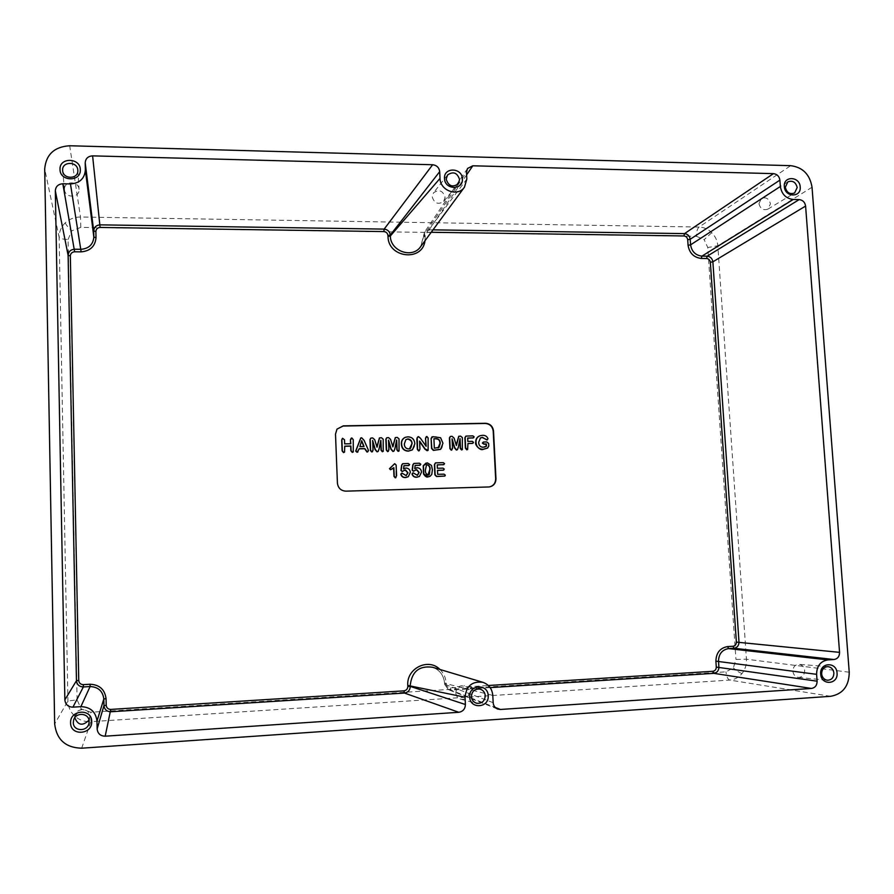 <?xml version="1.0" encoding="UTF-8"?>
<svg xmlns="http://www.w3.org/2000/svg" width="894" height="894" viewBox="0 0 894 894"><rect width="100%" height="100%" fill="white"/><g stroke="black" fill="none" stroke-linecap="round" stroke-linejoin="round"><path stroke-width="0.67" stroke-dasharray="4.47 3.35" d="M64.502 189.338L64.536 189.841C65.016 198.345 79.588 198.11 79.041 189.629L79.03 189.36C78.84 180.744 63.988 180.689 64.502 189.338M88.964 720.139L89.869 716.429C90.093 708.227 77.018 707.109 75.074 715.178L74.794 717.759M758.961 203.642C760.313 208.85 763.297 210.682 767.901 209.129L770.438 203.877C769.052 198.636 766.057 196.814 761.42 198.434L758.961 203.642M792.877 671.26C793.391 674.769 795.224 676.814 798.398 677.406C802.421 677.25 804.522 674.948 804.689 670.5C804.175 666.946 802.298 664.89 799.08 664.354C795.112 664.566 793.045 666.868 792.877 671.26M432.227 196.915C434.406 203.486 438.239 204.972 443.726 201.362L445.089 197.172C442.854 190.534 438.988 189.092 433.489 192.847L432.227 196.915M455.817 692.917C456.163 696.191 457.84 698.303 460.846 699.264C465.852 699.7 468.612 697.298 469.126 692.057C468.758 688.682 467.003 686.547 463.863 685.664C458.968 685.385 456.286 687.799 455.817 692.917M81.678 748.2L90.897 721.67L729.772 680.077C734.7 679.652 738.802 677.451 742.087 673.461C745.25 669.36 746.691 664.611 746.434 659.213L717.826 245.772C717.368 240.721 715.356 236.351 711.769 232.663C708.082 229.099 703.835 227.221 699.041 227.031L80.494 217.018C74.548 217.03 69.475 218.963 65.251 222.818C61.172 226.808 59.138 231.635 59.138 237.279L67.933 700.974C68.156 707.031 70.458 712.105 74.85 716.206C79.387 720.139 84.74 721.961 90.897 721.67L90.808 712.227L81.242 708.964L77.119 699.89L67.933 700.974L54.668 723.939M65.251 222.818C65.877 224.584 68.022 227.266 71.71 230.842L80.795 227.378L696.538 236.329C696.415 231.848 697.242 228.752 699.041 227.031L790.698 165.669M849.233 672.221L746.434 659.213L735.941 659.403L733.359 667.907L725.973 671.841L90.808 712.227M77.119 699.89L68.078 239.48C62.915 239.301 59.932 238.564 59.138 237.279L44.7 168.977M337.027 429.075L335.384 434.26L337.317 483.263C337.999 488.191 340.804 490.828 345.721 491.175L489.186 486.951M426.025 463.058L427.131 462.913L431.31 465.528L432.215 469.886L431.59 474.49L429.98 476.323M417.945 436.764L420.247 438.339L425.879 445.916M426.382 436.585L427.958 438.105L428.002 450.408M419.61 441.591L419.342 450.643M405.183 437.367L407.642 436.931C408.759 435.434 415.676 440.217 414.637 443.871C415.084 445.603 414.291 447.626 412.257 449.928L412.458 449.794M342.48 438.328L344.369 439.937L344.525 443.96L350.593 443.748M351.253 438.138L353.096 439.736L353.175 452.018M344.76 446.285L344.447 452.196M435.423 462.924L443.033 462.69L444.363 463.718L444.016 464.556M437.222 464.969L437.177 468.344L442.809 468.199L444.094 469.227L443.737 470.088M437.479 470.467L437.468 474.379L443.793 474.211L445.134 475.25L444.754 476.089M359.22 448.844L357.891 451.984M360.729 437.993L361.411 437.87C361.947 437.345 362.774 438.194 363.914 440.44L367.836 449.291L367.915 451.705M372.686 441.48L372.541 451.638M370.753 438.161L372.452 438.004L374.53 439.781L376.91 446.844M379.425 437.959L381.257 437.825L383.034 439.312L383.124 451.414M380.643 441.223L378.05 451.481M388.566 441.2L388.398 451.302M386.666 437.825L388.32 437.68L390.387 439.457L392.779 446.475M395.282 437.635L397.081 437.501L398.847 438.988L398.936 451.068M396.478 440.943L393.885 451.146M432.014 436.853L436.16 436.708L440.396 437.825L442.753 443.346C442.53 446.631 441.949 448.497 441.033 448.933L440.507 449.369M452.129 440.06L451.895 449.928M450.319 436.495L451.816 436.395L453.85 438.149L456.242 445.011M458.711 436.317L460.388 436.216L462.131 437.68L462.209 449.693M459.829 439.803L457.259 449.771M465.819 436.16L472.647 435.97L473.954 436.987L473.641 437.803M467.685 438.183L467.629 441.524L472.043 441.424L473.317 442.463L473.004 443.268M467.964 443.625L467.473 449.57M483.241 442.094L486.526 441.994L488.403 443.603L488.537 446.195L487.521 448.084M480.011 435.758L482.279 435.423C484.973 435.266 486.805 436.417 487.778 438.865L487.297 439.893M480.369 437.993L478.458 442.452C478.368 445.011 479.821 446.642 482.794 447.346L484.481 447.067M393.617 467.875L392.488 468.724M394.6 463.729L395.964 465.137L395.964 477.597M402.624 463.74L407.999 463.561L409.441 464.612L409.117 465.394M403.92 465.808L403.54 468.802M404.915 468.21L405.764 468.076C408.39 468.3 409.854 469.763 410.156 472.457L408.178 476.77M401.641 473.205L406.133 475.664M404.11 470.3L402.959 471.172M413.844 463.461L419.185 463.282L420.616 464.332L420.292 465.126M415.129 465.528L414.76 468.501M416.157 467.908L416.95 467.797C419.577 468.02 421.04 469.473 421.342 472.166L419.308 476.502M412.86 472.904L417.319 475.362M415.352 469.987L414.123 470.914M830.604 696.314L729.772 680.077C727.738 679.272 726.476 676.534 725.973 671.841M80.795 227.378L80.494 217.018L69.687 145.756M812.031 187.237L717.826 245.772L707.769 247.515L735.941 659.403M439.993 669.494C443.737 673.16 445.782 677.686 446.117 683.061L446.162 684.011C446.553 686.491 447.95 687.799 450.341 687.911L488.336 685.508M431.232 232.272L428.841 232.239C426.527 232.474 425.298 233.747 425.153 236.061L424.985 240.743M490.135 687.609L450.911 690.101L448.386 689.687L444.631 684.245L444.586 683.284L492.795 695.409M425.198 236.955L423.644 236.53L420.716 246.543L424.538 232.194L429.176 229.792L433.009 229.847M361.701 440.686L359.746 446.687L363.78 446.519M408.435 448.933L409.463 448.766M405.775 439.692L404.155 444.072C404.2 446.955 405.552 448.598 408.223 449.012M433.914 438.876L434.16 448.252L438.038 447.972M426.404 465.07L425.253 469.953C425.812 474.122 426.639 475.809 427.745 474.993M711.769 232.663L704.17 239.67L707.769 247.515M696.538 236.329L704.17 239.67M742.087 673.461C739.662 672.858 736.757 671.003 733.359 667.907M68.078 239.48L71.71 230.842M74.85 716.206L81.242 708.964M493.164 702.673L444.631 684.245L444.586 683.284C443.804 675.283 439.781 669.941 432.506 667.248C439.747 669.919 443.759 675.249 444.541 683.262L446.117 683.061M450.341 687.911L450.911 690.101L495.187 707.422M466.623 174.866L429.176 229.792L428.841 232.239M425.153 236.061L423.6 235.636L423.644 236.53L466.836 179.035M467.517 168.485L424.538 232.194L423.6 235.636L466.489 172.318M497.511 708.998L448.386 689.687L444.586 684.212L446.162 684.011M64.536 189.841L62.658 170.687M89.791 717.659L89.031 722.777M767.901 209.129L794.587 192.992M798.398 677.406L827.363 680.245M443.726 201.362L458.175 183.907M460.846 699.264L476.647 703.254M479.776 689.05L463.863 685.664M447.525 175L433.489 192.847M828.034 666.633L799.08 664.354M787.849 181.862L761.42 198.434M73.61 720.195L75.074 715.178M77.812 170.229L79.03 189.36"/><path stroke-width="1.34" d="M62.625 170.151L62.658 170.687C63.15 179.571 78.393 179.37 77.823 170.519L77.812 170.229C77.622 161.233 62.088 161.132 62.625 170.151M74.794 717.759C78.024 725.436 82.751 726.23 88.964 720.139M73.308 722.52C73.073 731.761 88.093 731.974 89.031 722.777L89.109 721.492C89.355 712.909 75.655 711.736 73.61 720.195L73.308 722.52M785.312 187.259C786.72 192.679 789.815 194.59 794.587 192.992L797.191 187.55C795.749 182.097 792.643 180.197 787.849 181.862L785.312 187.259M821.631 673.841C822.167 677.496 824.078 679.63 827.363 680.245C831.543 680.066 833.711 677.674 833.879 673.037C833.331 669.338 831.375 667.203 828.034 666.633C823.933 666.857 821.798 669.26 821.631 673.841M446.207 179.236C448.486 186.086 452.476 187.651 458.175 183.907L459.594 179.549C457.247 172.631 453.224 171.112 447.525 175L446.207 179.236M471.406 696.627C471.764 700.047 473.507 702.248 476.647 703.254C481.866 703.701 484.738 701.198 485.263 695.722C484.872 692.191 483.051 689.967 479.776 689.05C474.68 688.749 471.887 691.274 471.406 696.627M488.191 695.711C489.275 708.115 469.864 709.434 469.696 696.918C468.657 684.469 488.035 683.262 488.191 695.711M462.377 178.923C463.405 190.444 444.653 190.042 444.508 178.498C443.536 166.954 462.254 167.446 462.377 178.923M800.197 186.958C801.415 197.82 784.776 197.462 784.34 186.589C783.166 175.705 799.772 176.14 800.197 186.958M837.041 673.003C838.337 684.648 821.184 685.81 820.703 674.065C819.452 662.398 836.56 661.325 837.041 673.003M91.713 721.525C92.518 734.801 70.358 736.298 70.592 722.9C69.855 709.568 91.97 708.193 91.713 721.525M80.304 169.838C81.063 182.097 59.764 181.638 60.01 169.346C59.306 157.053 80.561 157.612 80.304 169.838M489.186 486.951C493.376 485.99 495.522 483.296 495.656 478.871L493.209 431.176C492.505 426.416 489.823 423.845 485.163 423.454L343.106 426.036L337.027 429.075M429.98 476.323L427.868 476.949C426.606 477.385 425.153 476.401 423.532 473.988L423.208 465.819L426.025 463.058M425.879 445.916L425.522 438.161L426.382 436.585M428.002 450.408L427.097 450.721L424.929 449.134L419.61 441.591M419.342 450.643L418.627 450.911L417.33 449.347L416.85 438.753L417.945 436.764M412.257 449.928L408.334 451.146C404.01 450.922 401.685 448.587 401.35 444.139C401.16 440.966 402.412 438.719 405.127 437.389L405.183 437.367M350.593 443.748L350.426 439.814L351.253 438.138M353.175 452.018L352.27 452.409L350.873 450.755L350.683 446.162L344.76 446.285M344.447 452.196L343.519 452.61L342.123 450.922L341.687 439.971L342.48 438.328M444.016 464.556L437.222 464.969M443.737 470.088L437.479 470.467M444.754 476.089L436.563 476.536L434.886 474.882L434.406 464.612L435.423 462.924M367.915 451.705L367.021 452.073L364.64 448.721L359.22 448.844M357.891 451.984L357.064 452.308L355.7 451.068L360.729 437.993M378.05 451.481L377.033 451.85L375.067 449.581L372.686 441.48M372.541 451.638L371.725 451.973L370.418 450.431L369.971 439.58L370.753 438.161M376.91 446.844L379.425 437.959M383.124 451.414L382.319 451.727L381.034 450.185L380.643 441.223M393.885 451.146L392.902 451.492L390.946 449.235L388.566 441.2M388.398 451.302L387.616 451.615L386.32 450.073L385.85 439.256L386.666 437.825M392.779 446.475L395.282 437.635M398.936 451.068L398.154 451.369L396.869 449.827L396.478 440.943M440.507 449.369L433.366 450.397L431.567 448.486L431.098 438.507L432.014 436.853M457.259 449.771L456.365 450.051L454.443 447.816L452.129 440.06M451.895 449.928L451.202 450.174L449.917 448.643L449.403 437.948L450.319 436.495M456.242 445.011L458.711 436.317M462.209 449.693L461.505 449.939L460.242 448.408L459.829 439.803M473.641 437.803L467.685 438.183M473.004 443.268L467.964 443.625M467.473 449.57L466.757 449.816L465.383 448.185L464.88 437.803L465.819 436.16M487.766 447.939L483.118 449.302C478.826 449.146 476.468 446.866 476.021 442.463C475.843 439.099 477.24 436.842 480.201 435.691L482.536 435.333C485.218 435.188 487.04 436.328 488.001 438.753L486.861 439.982L482.481 437.378L480.458 437.937L478.681 442.34C478.771 445.357 480.234 447 483.051 447.268L486.459 446.218L486.347 443.96L484.224 444.005L482.682 443.033L483.375 442.038L486.794 441.915L488.638 443.48L488.772 446.084L487.521 448.084L482.849 449.447C480.335 450.911 474.468 444.653 475.731 442.575C475.552 439.211 476.949 436.942 479.933 435.78L480.011 435.758M487.297 439.893L482.224 437.524L480.369 437.993M484.481 447.067L486.157 446.307L486.045 444.117L483.967 444.162L482.391 443.156L483.241 442.094M395.964 477.597L395.271 477.843L393.986 476.357L393.617 467.875M392.488 468.724L390.51 469.719L389.471 468.702L394.6 463.729M409.117 465.394L403.92 465.808M403.54 468.802L404.915 468.21M408.178 476.77L405.53 477.564C403.06 477.675 401.484 476.569 400.791 474.233L401.641 473.205M406.133 475.664L407.72 472.803L405.261 470.054L404.11 470.3M402.959 471.172L402.144 471.529L400.937 470.445L401.585 465.215L402.624 463.74M420.292 465.126L415.129 465.528M414.76 468.501L416.157 467.908M419.308 476.502L416.727 477.251C414.268 477.362 412.704 476.267 412.011 473.943L412.86 472.904M417.319 475.362L418.906 472.513L416.47 469.763L415.352 469.987M414.123 470.914L413.352 471.227L412.156 470.155L412.793 464.936L413.844 463.461M812.031 187.237L849.233 672.221C849.076 686.044 842.874 694.068 830.604 696.314L81.678 748.2C65.586 747.742 56.579 739.651 54.668 723.939L44.7 168.977C46.007 154.494 54.333 146.75 69.687 145.756L790.698 165.669C802.767 167.267 809.886 174.453 812.031 187.237M488.336 685.508L712.92 671.282C715.088 670.869 716.206 669.472 716.284 667.092L715.893 661.158C716.172 652.788 720.083 647.926 727.627 646.574L728.576 648.597L827.855 659.906L833.979 659.526L733.996 648.273L728.576 648.597C722.106 649.77 718.754 653.939 718.508 661.113L718.91 667.058C718.787 670.656 717.1 672.757 713.859 673.35L490.135 687.609M827.855 659.906C820.48 661.191 816.736 665.996 816.602 674.333L715.893 661.158M716.284 667.092L817.105 681.183L816.602 674.333M817.105 681.183C817.049 685.352 815.16 687.777 811.45 688.447L713.859 673.35L712.92 671.282M495.187 707.422L500.428 709.467L811.45 688.447M500.428 709.467L497.511 708.998C494.896 707.791 493.443 705.679 493.164 702.673L492.795 695.409C492.147 688.883 488.873 684.525 482.983 682.346C472.244 680.937 466.266 685.888 465.048 697.219L465.405 704.517C465.193 708.964 462.98 711.557 458.767 712.283L404.479 693.062L110.822 711.769C106.777 711.602 104.486 709.534 103.961 705.578L103.827 698.963C102.765 691.073 98.195 686.938 90.093 686.547L83.343 686.95C79.275 686.76 76.973 684.681 76.459 680.725L68.112 255.36C68.469 251.639 70.604 249.594 74.537 249.225L81.075 249.303C88.897 248.566 93.155 244.498 93.836 237.089L93.702 230.92C94.049 227.221 96.161 225.21 100.05 224.852L384.163 229.11C387.717 229.557 389.773 231.546 390.309 235.066L390.354 235.971L440.027 178.387L439.692 171.648L390.309 235.066L387.974 235.547C387.594 233.189 386.23 231.87 383.872 231.58L100.106 227.445C97.524 227.691 96.116 229.032 95.881 231.479L96.016 237.648C95.222 246.275 90.272 251.013 81.153 251.873L74.627 251.795C72.012 252.052 70.581 253.415 70.347 255.885L78.75 680.49C79.119 683.128 80.639 684.502 83.332 684.636L90.07 684.234C99.513 684.692 104.844 689.509 106.062 698.695L106.207 705.299C106.565 707.925 108.085 709.3 110.767 709.423L403.976 690.85C406.39 690.403 407.675 688.928 407.832 686.413L407.787 685.452C406.301 668.332 428.483 657.47 439.993 669.494M110.767 709.423L105.179 736.187L458.767 712.283M105.179 736.187C100.396 736.041 97.714 733.628 97.133 728.945L103.961 705.578L106.207 705.299M106.062 698.695L103.827 698.963L96.977 721.167L97.133 728.945M96.977 721.167C95.826 711.825 90.462 706.986 80.873 706.651L90.093 686.547L90.07 684.234M83.332 684.636L83.343 686.95L72.939 707.154L80.873 706.651M72.939 707.154C68.123 706.986 65.43 704.55 64.86 699.868L76.459 680.725L78.75 680.49M70.347 255.885L68.112 255.36L55.316 190.802L64.86 699.868M55.316 190.802C55.696 186.455 58.199 184.108 62.826 183.773L74.627 251.795M81.153 251.873L70.458 183.94L62.826 183.773M70.458 183.94C79.667 183.259 84.628 178.599 85.355 169.961L93.836 237.089L96.016 237.648M95.881 231.479L93.702 230.92L85.209 162.809L85.355 169.961M85.209 162.809C85.578 158.495 88.037 156.182 92.607 155.869L100.106 227.445M383.872 231.58L384.163 229.11L432.64 164.742L92.607 155.869M432.64 164.742C436.741 165.256 439.099 167.558 439.692 171.648M433.009 229.847L684.525 233.613L773.444 173.637L472.814 165.792L467.517 168.485L466.489 172.318L466.836 179.035L464.467 187.159C457.974 197.149 440.038 190.757 440.027 178.387M773.444 173.637C777.098 174.118 779.244 176.274 779.892 180.13L690.202 239.268L690.581 244.855C691.732 251.572 695.51 255.326 701.924 256.131L707.21 256.187C710.406 256.589 712.294 258.467 712.876 261.819L739.003 642.06C738.88 645.624 737.215 647.703 733.996 648.273L733.046 646.261C735.192 645.859 736.298 644.473 736.377 642.115L710.35 262.244C709.948 260.009 708.696 258.757 706.573 258.5L701.287 258.444C693.811 257.506 689.408 253.125 688.067 245.291L687.698 239.715C687.296 237.48 686.044 236.228 683.91 235.949L431.232 232.272M688.067 245.291L690.581 244.855L780.361 186.488L779.892 180.13M780.361 186.488C781.658 194.221 785.949 198.546 793.235 199.474L701.924 256.131L701.287 258.444M706.573 258.5L707.21 256.187L799.18 199.597L793.235 199.474M799.18 199.597C802.812 200.055 804.946 202.212 805.595 206.067L712.876 261.819L710.35 262.244M736.377 642.115L839.555 652.352L805.595 206.067M839.555 652.352C839.511 656.487 837.644 658.878 833.979 659.526M335.496 434.138L337.429 483.173C338.122 488.135 340.938 490.795 345.889 491.152L489.219 486.951C493.566 486.079 495.824 483.352 495.969 478.771L493.522 431.053C492.817 426.259 490.113 423.667 485.42 423.275L343.274 425.857L336.993 429.131L335.496 434.138M482.749 682.278L432.506 667.248C419.23 665.482 411.81 671.539 410.234 685.43L410.279 686.391C410.044 690.19 408.111 692.414 404.479 693.062L403.976 690.85M683.91 235.949L684.525 233.613C687.732 234.038 689.632 235.915 690.202 239.268L687.698 239.715M350.638 439.692L351.856 437.982L353.242 439.624L353.264 451.939L352.437 452.263L351.085 450.643L350.895 446.005L344.749 446.14L344.536 452.118L343.687 452.465L342.324 450.811L341.888 439.859L342.581 438.272L344.503 439.814L344.659 443.882L350.806 443.748L350.426 439.814M367.199 451.928L364.841 448.576L359.265 448.699L357.242 452.152L355.913 450.956L360.841 437.937L361.601 437.781L364.059 440.329L367.982 449.19L368.462 450.654L367.021 452.073M359.88 446.609L364.037 446.508L361.701 440.686L359.88 446.609M363.78 446.519L361.578 441.055M377.223 451.705L375.29 449.458L372.642 440.463L373.055 450.252L371.904 451.828L370.641 450.319L370.183 439.457L370.865 438.105L372.642 437.915L374.687 439.669L377.033 447.223L379.525 437.904L381.459 437.736L383.191 439.189L383.224 451.336L382.509 451.582L381.257 450.073L380.833 440.295L378.955 449.38L378.151 451.403L377.033 451.85M393.092 451.347L391.181 449.112L388.521 440.127L388.946 449.894L387.806 451.47L386.554 449.961L386.085 439.133L386.778 437.769L388.521 437.591L390.555 439.345L392.902 446.877L395.394 437.579L397.282 437.412L399.015 438.865L399.037 451.001L398.355 451.224L397.104 449.716L396.679 439.96L394.813 449.023L393.986 451.068L392.902 451.492M401.596 444.016C401.395 440.865 402.658 438.619 405.351 437.3L407.854 436.842C412.168 437.032 414.492 439.334 414.816 443.759L412.458 449.794L408.547 451.001C404.233 450.777 401.92 448.453 401.596 444.016L401.35 444.139M412.1 443.793C412.045 440.898 410.659 439.278 407.943 438.909L405.831 439.636L404.334 443.96C404.379 446.855 405.742 448.52 408.435 448.933L409.541 448.743L411.843 443.916C412.179 441.636 410.804 440.027 407.742 439.066L405.775 439.692M409.463 448.766C410.335 449.246 411.128 447.626 411.843 443.916M425.779 438.038L426.885 436.462L428.148 437.993L428.114 450.341L425.175 449L419.588 441.066L419.957 449.19L418.839 450.766L417.587 449.235L417.196 437.591L418.526 436.63L420.437 438.239L426.17 446.307L425.522 438.161M431.355 438.384L432.841 436.697L440.608 437.736L442.955 443.223L440.653 449.269L433.601 450.252L431.824 448.375L431.098 438.507M433.914 438.731L434.35 448.173L439.066 447.413L440.261 443.268C440.217 440.172 438.719 438.652 435.758 438.686L433.914 438.731M435.758 438.686L433.914 438.876M438.038 447.972L439.993 443.379C439.96 440.317 438.473 438.798 435.534 438.842M456.611 449.906L454.722 447.693L452.073 438.809L452.543 448.475L451.436 450.028L450.196 448.531L449.682 437.825L450.464 436.44L452.062 436.306L454.063 438.038L456.398 445.491L458.846 436.272L460.633 436.127L462.343 437.568L462.343 449.626L460.522 448.296L460.052 438.652L458.276 447.615L457.382 449.704L456.365 450.051M472.993 437.926L467.685 438.026L467.853 441.446L472.3 441.345L473.541 442.351L472.401 443.39L467.953 443.48L467.607 449.503L465.673 448.062L465.159 437.68L465.964 436.104L472.892 435.881L474.178 436.875L472.747 438.071M395.472 477.709L394.22 476.256L393.852 467.685L390.712 469.585L389.706 468.601L394.701 463.695L396.131 465.036L396.601 475.82L395.271 477.843M408.357 465.562L403.943 465.673L403.54 468.869L405.965 468.02C408.58 468.232 410.033 469.685 410.335 472.367L408.312 476.681L405.731 477.43C403.283 477.541 401.719 476.446 401.037 474.144L402.009 473.127L406.211 475.642L407.966 472.714L405.474 469.92L402.356 471.395L401.183 470.356L401.831 465.126L402.747 463.707L408.212 463.494L409.62 464.511L408.156 465.696M419.554 465.282L415.151 465.394L414.749 468.579L417.174 467.73C419.778 467.953 421.23 469.395 421.532 472.077L419.454 476.424L416.95 477.128C414.503 477.24 412.939 476.144 412.257 473.842L413.229 472.837L417.409 475.351L419.163 472.412L416.682 469.641L413.576 471.104L412.402 470.065L413.039 464.846L413.967 463.416L419.409 463.215L420.806 464.232L419.331 465.416M431.511 465.45L432.405 469.786L431.791 474.39L430.126 476.245L428.092 476.826L423.778 473.876L423.465 465.729L427.354 462.846L431.511 465.45M430.036 469.663C430.316 467.171 429.466 465.528 427.477 464.724L426.494 465.003L425.443 469.853C425.142 472.367 425.991 474.066 427.969 474.938L429.768 469.763C430.048 467.271 429.209 465.64 427.254 464.869L426.404 465.07M428.327 474.904C429.209 475.574 429.69 473.865 429.768 469.763M443.368 464.69L437.222 464.835L437.378 468.277L443.044 468.132L444.296 469.126L443.145 470.199L437.479 470.345L437.669 474.323L444.027 474.155L445.335 475.161L444.877 476.033L436.786 476.413L435.143 474.792L434.663 464.5L435.557 462.88L443.268 462.623L444.564 463.617L443.133 464.824M727.627 646.574L733.046 646.261M424.985 240.743C422.605 261.953 388.03 258.098 388.007 236.441L387.974 235.547M407.787 685.452L465.048 697.219M407.832 686.413L410.279 686.391L465.405 704.517M472.814 165.792L466.623 174.866M388.007 236.441L390.354 235.971C390.309 251.315 412.603 259.003 420.716 246.543L464.467 187.159"/></g></svg>
